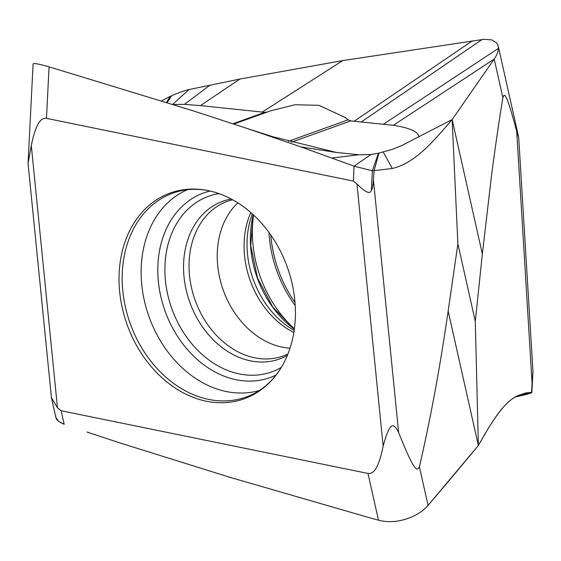 <?xml version="1.0" encoding="UTF-8"?>
<svg xmlns="http://www.w3.org/2000/svg" width="561" height="561" viewBox="0 0 561 561"><rect width="100%" height="100%" fill="white"/><g stroke="black" fill="none" stroke-linecap="round" stroke-linejoin="round"><path stroke-width="0.84" d="M448.155 311.082L457.888 243.895L475.3 321.376L478.365 445.49C491.724 421.528 505.433 399.755 519.22 395.14C503.89 400.617 490.609 424.081 478.365 445.49L428.064 505.37A5065.886 3205.182 -16.1 0 0 478.365 445.49L448.155 311.082C444.039 339.412 439.691 366.017 435.105 390.898C430.126 417.952 424.887 443.253 419.397 466.801C417.321 470.23 415.855 475.749 398.633 432.524C393.612 422.636 389.958 420.771 383.142 446.212C377.784 472.643 371.838 473.842 367.981 473.435L378.5 520.229C390.386 523.133 402.567 521.52 415.042 515.391C402.539 521.513 390.358 523.125 378.5 520.229L368.212 517.361L378.5 520.229M428.064 505.37C424.705 509.276 420.364 512.614 415.049 515.391C420.364 512.614 424.705 509.269 428.064 505.37L419.397 466.801M230.305 477.432L368.212 517.361L230.305 477.432L119.549 442.804L230.305 477.432M87.109 432.068L119.549 442.804L87.109 432.068M55.855 417.412L58.814 421.521L64.178 424.277L61.135 410.736L57.474 407.812L31.304 145.579C36.668 119.149 42.608 117.95 46.465 118.357L49.073 66.85L193.587 110.966L247.247 128.518L300.815 146.863L335.716 152.368L358.879 154.78L370.947 154.506L378.934 153.09L374.054 170.895L373.437 180.011C373.058 185.46 372.378 188.91 371.389 190.368C370.19 194.513 365.386 192.381 356.971 183.98L383.142 446.212M522.424 394.411L531.779 392.265C532.2 392.721 529.696 393.619 524.276 394.972L515.945 396.816L524.276 394.972L524.325 393.976M531.814 392.265L519.191 395.154L531.842 392.377M475.3 321.376L482.348 253.986L491.724 173.896C495.279 146.73 498.995 121.309 502.873 97.642C504.304 94.164 505.335 88.617 516.702 131.393L532.08 383.163L531.597 392.293L519.22 395.14L525.587 392.988L531.779 392.265C532.389 392.644 529.886 393.549 524.276 394.972L516.891 396.29M482.348 253.986L452.138 119.577C434.053 140.566 415.603 163.027 392.307 168.489L372.378 170.81L354.068 166.154L300.815 146.863M457.888 243.895L452.138 119.577L494.206 59.073C496.892 55.118 498.301 51.556 498.427 48.386L498.217 46.002L496.822 43.022L491.78 39.887L483.841 39.333L342.75 60.588L239.898 79.052L200.48 105.615L184.506 104.339L173.293 104.528M378.934 153.09L392.497 149.324M392.448 149.338L401.55 145.65L452.138 119.577M418.941 137.115C418.66 131.884 410.126 127.943 393.338 125.299L350.744 120.903L348.171 119.83L288.312 141.316M378.409 153.237L372.378 170.81L371.389 190.368M370.947 154.506L354.068 166.154L353.318 181.056L356.971 183.98M353.318 181.056L46.465 118.357M61.135 410.736L367.981 473.435M199.127 189.295A109.332 85.104 70.3 0 1 222.352 194.884A109.332 85.104 70.3 0 1 283.137 364.229A109.332 85.104 70.3 0 1 215.803 402.532A109.332 85.104 70.3 0 1 215.326 402.496A109.332 85.104 70.3 0 1 119.416 288.964A109.332 85.104 70.3 0 1 198.643 189.26A109.332 85.104 70.3 0 1 199.127 189.295M31.304 145.579L28.05 163.405L51.437 397.721L57.474 407.812M532.08 383.163L532.95 370.975L518.687 137.368L498.217 46.002M393.338 125.299L494.206 59.073L502.873 97.642M233.825 124.051L270.612 110.847L294.988 104.732L318.83 105.307L345.373 117.544L348.171 119.83M200.48 105.615L264.715 112.34L267.183 112.081M167.143 102.593L171.61 95.805C177.914 92.944 183.72 90.854 189.043 89.543L239.898 79.052M166.547 102.404L169.997 96.429L171.61 95.805M161.645 100.868L169.997 96.429M33.176 64.277C32.692 62.811 37.987 63.666 49.073 66.85M270.774 234.982A109.332 85.104 -109.7 0 0 295.009 302.491M516.702 131.393L518.687 137.368M290.03 348.185A81.408 63.365 70.3 0 1 289.28 348.136A81.408 63.365 -109.7 0 1 223.096 289.7A81.408 63.365 -109.7 0 1 237.871 202.879M55.791 416.059C55.469 419.172 58.267 421.907 64.178 424.277M531.597 392.293L532.775 372.707M398.633 432.524L373.437 180.011M383.128 151.877L392.307 168.489M291.44 142.192L350.744 120.903M358.879 154.78L332.049 158.034M383.64 124.114L498.427 48.386M361.298 121.94L482.025 39.543M354.138 121.246L472.306 40.897M262.225 112.095L342.75 60.588M184.506 104.339L210.045 85.076M172.725 104.353L189.043 89.543M264.715 112.34L232.927 123.757M268.971 232.457A108.35 84.339 -109.7 0 0 295.219 305.584M294.399 328.767A106.779 83.112 70.3 0 1 253.586 215.087M253.242 214.765A93.301 72.621 -109.7 0 0 294.336 329.237L272.828 307.14L257.485 277.856L250.697 245.494L253.249 214.772M250.802 212.577A82.222 63.996 -109.7 0 0 293.845 332.477M287.947 353.963L284.441 355.513A82.222 63.996 70.3 0 1 261.819 358.809A82.222 63.996 70.3 0 1 191.161 286.18A82.222 63.996 70.3 0 1 228.902 200.782L232.591 199.751M287.372 355.379A83.806 65.23 70.3 0 1 257.73 361.866A83.806 65.23 -109.7 0 1 184.864 283.284A83.806 65.23 -109.7 0 1 231.244 199.022M281.341 367.35A93.301 72.621 70.3 0 1 247.478 375.078A93.301 72.621 -109.7 0 1 166.259 286.959A93.301 72.621 -109.7 0 1 218.979 193.615M210.01 191.042A98.105 76.359 -109.7 0 0 159.738 291.236A98.105 76.359 -109.7 0 0 244.638 380.912A98.105 76.359 -109.7 0 0 245.066 380.947A98.105 76.359 -109.7 0 0 276.061 375.043M187.374 189.709A106.779 83.112 -109.7 0 0 144.71 302.211A106.779 83.112 -109.7 0 0 235.655 392.847A106.779 83.112 -109.7 0 0 236.125 392.882A106.779 83.112 -109.7 0 0 259.434 390.47M283.137 364.229C275.002 378.752 264.378 388.99 251.272 394.958A108.35 84.339 70.3 0 1 218.089 400.729A108.35 84.339 70.3 0 1 217.612 400.687A108.35 84.339 70.3 0 1 124.465 302.442A108.35 84.339 70.3 0 1 178.216 191.434C185.081 189.59 192.255 188.952 199.737 189.499C207.191 190.053 214.73 191.848 222.352 194.884M252.331 213.93A83.806 65.23 -109.7 0 0 294.16 330.464M336.572 152.501L272.457 136.625L247.275 128.532M51.458 397.847L55.918 417.7M532.95 371.123L531.863 392.567M28.05 163.405L33.085 63.996"/></g></svg>
